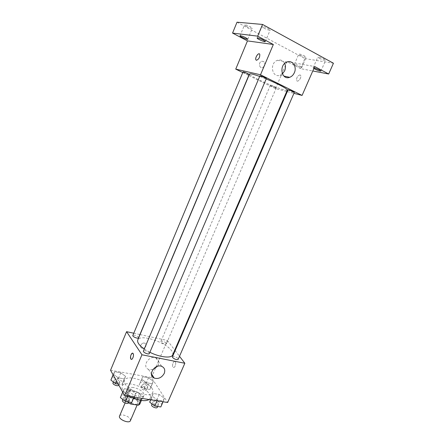 <?xml version="1.0" encoding="UTF-8"?>
<svg xmlns="http://www.w3.org/2000/svg" width="444" height="444" viewBox="0 0 444 444"><rect width="100%" height="100%" fill="white"/><g stroke="black" fill="none" stroke-linecap="round" stroke-linejoin="round"><path stroke-width="0.33" stroke-dasharray="2.22 1.67" d="M130.414 420.679L130.22 419.069C128.688 415.8 120.38 413.431 119.547 416.045M137.668 401.67C136.069 398.529 127.739 396.081 126.973 398.551C125.38 401.515 136.869 406.415 137.901 403.213L137.668 401.67M127.75 402.32L125.108 397.547L126.534 396.575L129.015 390.731L127.6 391.675L130.275 396.387L127.75 402.32L128.394 402.764M126.534 396.575L134.166 397.785L137.041 399.428L139.793 404.173M129.015 390.731L136.641 391.985L134.166 397.785M137.041 399.428L139.527 393.623L142.313 398.307L141.392 400.449M139.527 393.623L136.641 391.985M130.275 396.387L133.217 398.068L131.369 402.397M142.313 398.307L140.959 399.295L133.217 398.068M133.511 398.401C128.838 396.165 126.707 393.928 127.112 391.702C127.772 390.465 129.509 390.048 132.318 390.459C137.745 391.242 144.023 395.959 142.746 398.373C142.113 399.589 140.398 400.005 137.601 399.617M133.561 387.551C130.747 387.129 129.015 387.529 128.36 388.755C126.129 392.846 142.607 399.872 144.011 395.432L143.645 393.267C141.553 390.465 138.189 388.561 133.561 387.551M140.959 399.295L140.526 400.305M127.6 391.675L125.108 397.547M149.101 399.539L150.227 398.207C150.694 397.08 150.455 395.754 149.528 394.233C145.177 386.336 124.02 380.047 122.056 386.191C121.323 390.137 125.175 394.139 133.605 398.185M152.037 388.406C147.63 380.613 126.457 374.259 124.548 380.275C120.546 387.434 150.377 400.155 152.775 392.313C153.224 391.208 152.98 389.91 152.037 388.406M113.359 374.198L114.735 371.728L120.79 372.81L125.552 376.346L124.287 378.86L118.154 377.794L113.359 374.198L114.735 371.728L120.79 372.81L125.552 376.346L124.287 378.86L118.154 377.794L113.359 374.198L113.098 374.814M122.96 391.458L124.292 388.694L130.569 389.732L135.592 393.517L134.388 396.337L128.027 395.315L122.96 391.458L124.292 388.694L130.569 389.732L135.592 393.517L134.388 396.337L128.027 395.315L122.96 391.458L122.688 392.102M110.556 370.229L151.448 377.561L167.666 402.497M141.675 379.187L142.729 376.728L148.501 377.761L153.285 381.235L152.342 383.744L146.503 382.728L141.675 379.187L142.729 376.728L148.501 377.761L153.285 381.235L152.342 383.744L146.503 382.728L141.675 379.187L139.222 384.937L140.298 382.423L146.07 383.422L150.838 386.924L149.872 389.482L144.028 388.494L139.222 384.937M152.286 396.231L153.269 393.484L159.235 394.472L164.286 398.19L163.42 400.988L157.381 400.022L152.286 396.231L153.269 393.484L159.235 394.472L164.286 398.19L163.42 400.988L157.381 400.022L152.286 396.231L150.744 399.8M140.049 334.571L167.377 340.459L152.409 375.324M152.042 376.173L151.448 377.561M133.772 333.222L139.899 334.543M145.865 346.203C146.337 344.833 145.987 343.845 144.816 343.245C141.919 341.908 138.761 346.958 141.78 348.096C143.517 348.562 144.883 347.93 145.865 346.203C146.337 344.833 145.987 343.85 144.816 343.245C141.919 341.908 138.761 346.958 141.78 348.096C143.517 348.562 144.883 347.935 145.865 346.209M172.694 354.889C173.166 353.724 172.766 352.297 171.495 350.605C165.562 341.947 139.699 333.694 137.768 339.993M144.272 349.017L149.878 352.281M167.377 340.459L174.764 350.105M175.136 350.588L179.504 356.299M149.339 353.541L149.178 352.847C146.953 350.932 145.033 350.327 143.412 351.038M138.539 337.79L138.395 337.185C136.264 335.392 134.41 334.809 132.845 335.448M166.217 343.107C164.114 341.369 162.338 340.798 160.889 341.375C160.234 342.518 166.023 345.005 166.4 343.75L166.217 343.107M172.433 356.832C172.866 355.466 178.865 358.119 178.166 359.368M175.263 361.877L175.147 361.743C173.648 360.062 171.528 365.817 173.127 367.232C174.542 368.842 176.657 363.542 175.263 361.877L175.147 361.743C173.648 360.062 171.528 365.817 173.127 367.232C174.542 368.836 176.657 363.536 175.263 361.877M132.634 353.18L133.022 353.418C133.794 356.216 133.233 358.197 131.346 359.363M152.88 369.563L148.507 369.38C141.542 366.689 149.117 354.861 155.866 357.914C158.63 359.301 159.44 361.616 158.297 364.851L157.465 366.317M287.324 90.077C287.146 90.404 286.08 90.321 284.132 89.832C274.664 87.596 248.174 75.48 249.561 73.97M259.679 76.435L266.184 78.949M288.073 89.788C287.762 90.115 294.3 92.879 294.328 92.43M249.145 74.542L248.729 74.525C245.993 73.615 244.095 72.744 243.04 71.911M275.818 87.829C273.132 86.93 271.306 86.097 270.341 85.331C270.341 84.915 276.595 87.579 276.296 87.868L275.818 87.829M266.345 78.577L265.856 78.555C262.965 77.611 260.989 76.701 259.929 75.835M242.763 72.566L248.745 75.497M248.89 75.569L275.502 88.617L286.713 91.486M287.274 91.63L293.934 93.34M237.018 22.2L304.884 58.575L300.51 68.642L312.781 70.979M275.502 88.617L287.09 61.622L300.51 68.642M264.657 65.706C265.29 62.593 264.263 61.128 261.566 61.322C258.058 62.415 259.313 68.931 262.754 67.582L264.657 65.706C265.296 62.593 264.263 61.128 261.572 61.322C258.058 62.415 259.313 68.931 262.754 67.582L264.657 65.706M287.09 61.622L314.718 66.556M299.983 74.892C297.486 75.752 296.392 77.65 296.697 80.592C297.846 82.862 301.953 77.395 300.61 75.363L299.983 74.892C297.486 75.752 296.387 77.65 296.697 80.592C297.841 82.862 301.953 77.395 300.61 75.358L299.983 74.892M259.396 53.885L259.757 54.262C259.94 57.293 258.841 59.296 256.466 60.273L256.266 60.206M282.412 73.909L280.103 75.241C272.028 78.399 269.169 63.015 277.445 60.306C280.625 59.374 283.044 60.428 284.704 63.47M300.211 66.334L301.77 67.494C301.654 68.21 293.906 64.946 294.355 64.369C295.216 64.214 297.169 64.868 300.211 66.334M313.853 68.526L313.131 67.81L314.158 67.827M304.884 58.575L333.444 63.237M263.864 28.111C267.133 29.737 269.225 30.397 270.141 30.098L268.237 28.538C264.946 26.906 262.842 26.24 261.932 26.54L263.864 28.111M319.364 58.325C322.56 59.89 324.653 60.556 325.646 60.317L324.126 59.074C320.907 57.492 318.809 56.826 317.826 57.071L319.364 58.325M300.344 55.339C303.369 56.815 305.328 57.448 306.221 57.237L304.678 56.022C301.637 54.534 299.672 53.896 298.784 54.113L300.344 55.339M246.459 26.412C249.545 27.939 251.504 28.571 252.331 28.311L250.416 26.801C247.308 25.264 245.343 24.625 244.522 24.892L246.459 26.412M150.583 399.772L150.716 399.395L156.682 400.349L161.71 404.09L160.817 406.948M158.408 403.574C156.316 401.592 154.484 401.032 152.914 401.898C152.092 403.396 158.025 406.044 158.564 404.417L158.408 403.574M153.269 393.484L150.716 399.395M159.235 394.472L156.682 400.349M164.286 398.19L161.71 404.09M163.42 400.988L163.081 401.764M157.381 400.022L157.043 400.804M157.276 407.376L157.126 406.521C155.039 404.534 153.208 403.979 151.632 404.861M120.374 397.591L121.728 394.766L128.005 395.765L133.011 399.578M129.531 399.034C127.411 396.975 125.502 396.42 123.798 397.369C122.955 398.956 129.093 401.537 129.642 399.828L129.531 399.034M124.292 388.694L121.728 394.766M130.569 389.732L128.005 395.765M135.592 393.517L134.049 397.136M134.388 396.337L134.044 397.136M128.027 395.315L127.689 396.12M128.349 402.869L128.244 402.064C126.129 399.994 124.22 399.445 122.511 400.41M147.641 386.374C145.632 384.515 143.862 383.977 142.341 384.77C141.586 386.147 147.297 388.605 147.78 387.113L147.641 386.374M142.729 376.728L140.298 382.423M148.501 377.761L146.07 383.422M153.285 381.235L150.838 386.924M152.342 383.744L149.872 389.482M146.503 382.728L144.028 388.494M146.42 389.221C144.417 387.351 142.646 386.813 141.12 387.618C140.365 389.011 146.065 391.475 146.553 389.965L146.42 389.221M110.895 380.097L112.299 377.572L118.354 378.621L123.093 382.179L121.806 384.754L118.282 384.16M119.736 381.607C117.699 379.676 115.856 379.137 114.213 380.003C113.436 381.457 119.342 383.866 119.836 382.295L119.736 381.607M114.735 371.728L112.299 377.572M120.79 372.81L118.354 378.621M125.552 376.346L123.093 382.179M124.287 378.86L121.806 384.754M118.154 377.794L116.689 381.285M118.609 385.22L118.509 384.526C116.478 382.584 114.635 382.051 112.987 382.928M137.135 404.995L137.901 403.213M125.08 403.019L126.973 398.551M128.36 388.755L127.112 391.702M144.011 395.432L142.746 398.373M124.548 380.275L122.056 386.191M152.775 392.313L150.227 398.207M148.507 369.38L151.41 373.809M155.866 357.914L161.777 366.383M270.341 85.331L160.889 341.375M276.296 87.868L166.4 343.75M280.103 75.241L283.905 76.068M277.445 60.306L287.029 62.027M247.796 39.216L252.331 28.311M240.01 35.814L244.522 24.892M301.77 67.494L306.221 57.237M294.355 64.369L298.784 54.113M320.918 71.051L325.646 60.317M313.131 67.81L317.826 57.071M265.323 41.553L270.141 30.098M257.137 38.006L261.932 26.54M152.914 401.898L152.026 403.946M158.564 404.417L157.676 406.46M123.798 397.369L122.883 399.528M129.642 399.828L128.727 401.987M142.341 384.77L141.12 387.618M147.78 387.113L146.553 389.965M114.213 380.003L113.387 381.984M119.836 382.295L118.72 384.948"/><path stroke-width="0.67" d="M125.08 403.019L119.547 416.045C117.876 419.197 129.298 424.07 130.414 420.679L137.135 404.995M140.526 400.305L138.428 405.194L130.686 404.007L128.394 402.764M138.428 405.194L139.793 404.173L141.392 400.449M137.601 399.617L133.511 398.401M131.369 402.397L130.686 404.007M133.605 398.185C140.609 400.938 145.776 401.387 149.101 399.539M179.504 356.299L184.837 363.264L167.666 402.497L124.647 395.637L110.556 370.229L126.584 331.674L133.772 333.222M152.409 375.324L152.042 376.173M259.679 76.435C253.424 74.204 250.05 73.382 249.561 73.97L137.768 339.993C137.002 342.363 139.166 345.371 144.272 349.017M149.878 352.281C159.923 357.37 171.489 358.574 172.694 354.889L287.324 90.077C288.145 89.189 277.483 83.528 266.184 78.949M184.837 363.264L141.952 354.778L126.584 331.674M174.764 350.105L175.136 350.588M143.412 351.038C142.679 352.353 148.907 354.978 149.339 353.541L266.345 78.577C266.683 78.238 259.94 75.352 259.929 75.835L143.412 351.038M132.845 335.448C132.173 336.646 138.151 339.111 138.539 337.79L249.145 74.542C249.461 74.237 243.04 71.473 243.04 71.911L132.845 335.448M172.633 357.559L172.433 356.832L288.073 89.788L288.611 89.832C291.447 90.765 293.351 91.636 294.328 92.43L178.166 359.368C176.668 360.012 174.819 359.407 172.633 357.559M141.952 354.778L124.647 395.637M164.225 373.426C161.771 377.655 158.441 379.215 154.234 378.105C147.147 375.413 154.912 363.325 161.777 366.383C164.58 367.776 165.396 370.124 164.225 373.426M131.346 359.363L130.847 358.974C129.626 357.259 131.768 351.798 133.022 353.418C134.449 354.839 132.279 360.822 130.958 359.124L130.847 358.974C130.247 356.116 130.841 354.184 132.634 353.18M157.465 366.317L152.88 369.563M293.934 93.34L302.081 95.427L260.506 74.781L235.742 69.125L242.763 72.566M286.713 91.486L287.274 91.63M312.781 70.979L328.682 74.004L333.444 63.237L262.565 24.448L237.018 22.2L232.551 33.084L247.475 40.892L235.742 69.125M328.682 74.004L314.718 66.556L302.081 95.427M262.565 24.448L257.675 36.147L232.551 33.084M260.506 74.781L273.332 44.494L257.675 36.147M294.35 72.711C293.301 75.025 291.736 76.562 289.654 77.323C281.407 80.569 278.582 64.818 287.029 62.027C292.413 59.74 297.175 66.822 294.35 72.711M273.332 44.494L247.475 40.892M256.466 60.273L255.905 59.829C254.701 57.842 258.724 51.987 259.757 54.262C259.934 57.293 258.835 59.296 256.466 60.273M256.266 60.206L255.911 59.829C254.856 58.158 257.914 52.925 259.396 53.885M284.704 63.47C285.714 65.79 285.714 68.215 284.693 70.746L282.412 73.909M245.859 37.773L247.796 39.216C247.674 40.016 239.532 36.464 240.01 35.814C240.803 35.609 242.757 36.264 245.859 37.773M263.392 40.065L265.323 41.553C265.173 42.43 256.621 38.728 257.137 38.006C258.019 37.773 260.101 38.456 263.392 40.065M314.158 67.827L319.38 69.869L320.918 71.051C319.491 71.129 317.138 70.285 313.853 68.526M163.081 401.764L160.817 406.948L154.778 406.016L149.706 402.203L150.583 399.772M150.744 399.8L149.706 402.203M157.043 400.804L154.778 406.016M152.026 403.946L151.632 404.861C150.805 406.377 156.732 409.018 157.276 407.376L157.676 406.46M134.049 397.136L131.774 402.458L125.413 401.476L120.374 397.591L122.688 392.102M134.044 397.136L131.774 402.458M127.689 396.12L125.413 401.476M122.883 399.528L122.511 400.41C121.656 402.014 127.789 404.595 128.349 402.869L128.727 401.987M118.282 384.16L115.668 383.721L110.895 380.097L113.098 374.814M116.689 381.285L115.668 383.721M113.387 381.984L112.987 382.928C112.21 384.399 118.104 386.807 118.609 385.22L118.72 384.948M151.41 373.809L154.234 378.105M283.905 76.068L289.654 77.323"/></g></svg>
